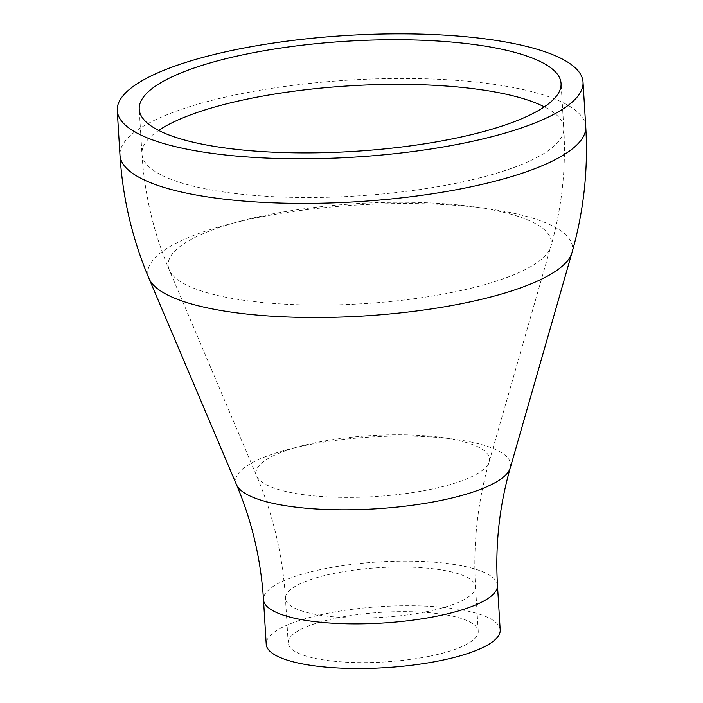 <?xml version="1.0" encoding="UTF-8"?>
<svg xmlns="http://www.w3.org/2000/svg" width="703" height="703" viewBox="0 0 703 703"><rect width="100%" height="100%" fill="white"/><g stroke="black" fill="none" stroke-linecap="round" stroke-linejoin="round"><path stroke-width="0.53" stroke-dasharray="3.52 2.64" d="M429.269 656.286A95.204 24.869 -3.5 0 0 478.233 631.312A95.204 24.869 -3.5 0 0 337.159 617.955A95.204 24.869 -3.5 0 0 288.186 642.929A95.204 24.869 -3.5 0 0 429.269 656.286M500.202 629.967A117.208 30.616 -3.5 0 0 326.508 613.526A117.208 30.616 -3.5 0 0 266.217 644.273M426.536 611.672A95.204 24.869 -3.5 0 0 475.509 586.689A95.204 24.869 -3.5 0 0 334.426 573.34A95.204 24.869 -3.5 0 0 285.462 598.315A95.204 24.869 -3.5 0 0 426.536 611.672M497.478 585.353A117.208 30.616 -3.5 0 0 323.784 568.912A117.208 30.616 -3.5 0 0 263.493 599.659M510.281 467.864A137.753 35.985 -3.5 0 0 447.442 438.364A137.753 35.985 -3.5 0 0 306.534 445.201A137.753 35.985 -3.5 0 0 236.463 484.613M571.978 252.685A212.781 55.581 -3.5 0 0 474.903 207.113A212.781 55.581 -3.5 0 0 257.236 217.675A212.781 55.581 -3.5 0 0 149.01 278.555M585.748 126.689A233.326 60.941 -3.5 0 0 239.987 93.965A233.326 60.941 -3.5 0 0 119.976 155.178M158.65 130.424A211.313 55.194 -3.5 0 0 141.944 153.834A211.313 55.194 -3.5 0 0 455.087 183.474A211.313 55.194 -3.5 0 0 563.78 128.034A211.313 55.194 -3.5 0 0 544.35 106.83M452.618 292.316A191.945 50.133 -3.5 0 0 550.818 246.612A191.945 50.133 -3.5 0 0 463.251 205.513A191.945 50.133 -3.5 0 0 266.903 215.03A191.945 50.133 -3.5 0 0 169.265 269.952A191.945 50.133 -3.5 0 0 452.618 292.316M429.313 489.64A116.909 30.537 -3.5 0 0 489.121 461.801A116.909 30.537 -3.5 0 0 435.79 436.765A116.909 30.537 -3.5 0 0 316.192 442.565A116.909 30.537 -3.5 0 0 256.727 476.01A116.909 30.537 -3.5 0 0 429.313 489.64M478.233 631.312L475.509 586.689C472.987 543.999 477.522 502.373 489.121 461.801L550.818 246.612C561.873 207.851 566.196 168.325 563.78 128.034L561.056 83.42M288.186 642.929L285.462 598.315C282.764 555.634 273.186 514.868 256.727 476.01L169.265 269.952C153.57 232.825 144.466 194.125 141.944 153.834L139.22 109.22"/><path stroke-width="1.05" d="M497.478 585.353A117.208 30.616 -3.5 0 1 437.187 616.1A117.208 30.616 -3.5 0 1 263.493 599.659L266.217 644.273A117.208 30.616 -3.5 0 0 439.92 660.715A117.208 30.616 -3.5 0 0 500.202 629.967L497.478 585.353C495.105 545.159 499.376 506.002 510.281 467.864L571.978 252.685A212.781 55.581 -3.5 0 1 463.119 303.344A212.781 55.581 -3.5 0 1 149.01 278.555L236.463 484.613A137.753 35.985 -3.5 0 0 439.814 500.668A137.753 35.985 -3.5 0 0 510.281 467.864M237.263 49.351A233.326 60.941 -3.5 0 0 117.252 110.564A233.326 60.941 -3.5 0 0 463.013 143.289A233.326 60.941 -3.5 0 0 583.024 82.075A233.326 60.941 -3.5 0 0 237.263 49.351M247.913 53.78A211.313 55.194 -3.5 0 0 139.22 109.22A211.313 55.194 -3.5 0 0 452.363 138.86A211.313 55.194 -3.5 0 0 561.056 83.42A211.313 55.194 -3.5 0 0 247.913 53.78M149.01 278.555C132.322 239.099 122.647 197.982 119.976 155.178A233.326 60.941 -3.5 0 0 465.738 187.912A233.326 60.941 -3.5 0 0 585.748 126.689L583.024 82.075M544.35 106.83A211.313 55.194 -3.5 0 0 250.637 98.394A211.313 55.194 -3.5 0 0 158.65 130.424M263.493 599.659C260.945 559.483 251.938 521.134 236.463 484.613M119.976 155.178L117.252 110.564M585.748 126.689C588.314 169.502 583.727 211.498 571.978 252.685"/></g></svg>
